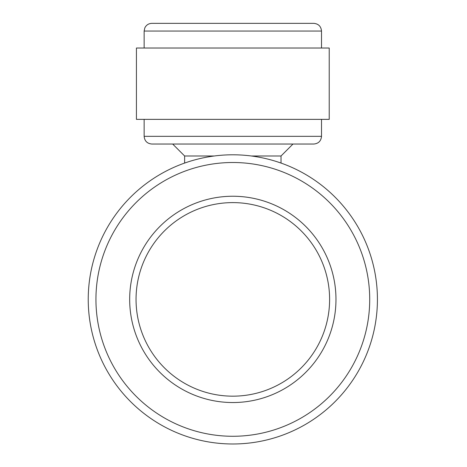<?xml version="1.0" encoding="UTF-8"?>
<svg xmlns="http://www.w3.org/2000/svg" width="467" height="467" viewBox="0 0 467 467"><rect width="100%" height="100%" fill="white"/><g stroke="black" fill="none" stroke-linecap="round" stroke-linejoin="round"><path stroke-width="0.7" d="M329.609 299.394A96.786 96.786 0 0 1 184.436 383.209A96.786 96.786 0 0 1 184.436 215.573A96.786 96.786 0 0 1 329.609 299.394M335.971 299.394A103.143 103.143 0 0 0 181.254 210.062A103.143 103.143 0 0 0 181.254 388.719A103.143 103.143 0 0 0 335.971 299.394M369.712 299.394A136.884 136.884 0 0 1 164.384 417.936A136.884 136.884 0 0 1 164.384 180.846A136.884 136.884 0 0 1 369.712 299.394M377.424 299.394A144.595 144.595 0 0 0 160.531 174.168A144.595 144.595 0 0 0 160.531 424.614A144.595 144.595 0 0 0 377.424 299.394M188.324 161.815L184.628 163.065L188.324 161.815M214.254 155.996L184.628 155.996L184.628 163.065M277.328 161.815L281.023 163.065L277.328 161.815M292.978 144.04L281.023 155.996L251.404 155.996M321.512 31.061C321.057 26.38 318.482 23.805 313.801 23.35L151.851 23.35C148.623 23.484 146.276 25.002 144.823 27.886L144.14 31.061L321.512 31.061L321.512 48.025M321.512 136.329C321.057 141.011 318.482 143.585 313.801 144.04L151.851 144.04C147.169 143.585 144.595 141.011 144.14 136.329L321.512 136.329L321.512 119.359M136.428 48.025L329.223 48.025L329.223 119.359L136.428 119.359L136.428 48.025M281.023 155.996L281.023 163.065M144.14 31.061L144.14 48.025M144.14 119.359L144.14 136.329M184.628 155.996L172.673 144.04"/></g></svg>
